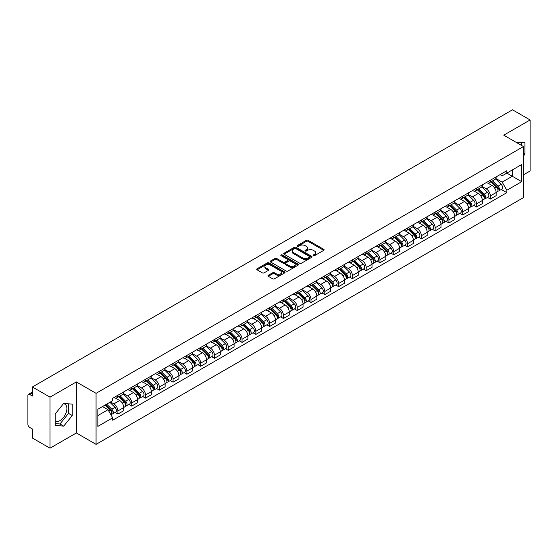 <?xml version="1.0" encoding="UTF-8"?>
<svg xmlns="http://www.w3.org/2000/svg" width="558" height="558" viewBox="0 0 558 558"><rect width="100%" height="100%" fill="white"/><g stroke="black" fill="none" stroke-linecap="round" stroke-linejoin="round"><path stroke-width="0.84" d="M313.331 255.662A0.858 0.495 0 0 0 314.545 255.662L323.766 250.34A1.228 0.711 0 0 0 324.128 249.838A1.228 0.711 0 0 0 323.766 249.335L308.142 240.317A1.228 0.711 0 0 0 306.412 240.317L297.191 245.639A0.858 0.495 0 0 0 296.94 245.987A0.858 0.495 0 0 0 297.191 246.343A0.858 0.495 0 0 0 298.404 246.343L299.597 245.653A3.927 2.267 0 0 1 305.149 245.653L306.454 246.406A3.927 2.267 0 0 1 307.604 248.01A3.927 2.267 0 0 1 306.454 249.607L305.261 250.298A0.858 0.495 0 0 0 305.01 250.654A0.858 0.495 0 0 0 305.261 251.002A0.858 0.495 0 0 0 306.475 251.002L307.667 250.312A3.927 2.267 0 0 1 313.219 250.312L314.524 251.065A3.927 2.267 0 0 1 315.675 252.669A3.927 2.267 0 0 1 314.524 254.274L313.331 254.957A0.858 0.495 0 0 0 313.08 255.313A0.858 0.495 0 0 0 313.331 255.662L313.331 254.957M516.227 142.381A9.751 5.629 -60 0 1 517.559 142.813A9.751 5.629 -60 0 1 518.598 143.748M63.431 403.727A9.751 5.629 -60 0 1 64.874 404.166A9.751 5.629 -60 0 1 66.367 411.985A9.751 5.629 -60 0 1 59.992 420.579A9.751 5.629 -60 0 1 55.179 421.095M268.307 275.289A1.228 0.711 0 0 0 267.952 275.791A1.228 0.711 0 0 0 268.307 276.294L272.695 278.819A1.228 0.711 0 0 0 274.431 278.819L284.671 272.911A1.228 0.711 0 0 0 285.026 272.409A1.228 0.711 0 0 0 284.671 271.906L269.047 262.888A1.228 0.711 0 0 0 267.31 262.888L257.071 268.803A1.228 0.711 0 0 0 256.715 269.305A1.228 0.711 0 0 0 257.071 269.8L262.365 272.862A1.228 0.711 0 0 0 264.101 272.862L268.482 270.33A1.228 0.711 0 0 0 268.844 269.828A1.228 0.711 0 0 0 268.482 269.326L265.859 267.812A3.285 1.897 0 0 1 264.897 266.473A3.285 1.897 0 0 1 266.926 264.722A3.285 1.897 0 0 1 270.504 265.134L280.786 271.069A3.285 1.897 0 0 1 281.748 272.409A3.285 1.897 0 0 1 279.718 274.159A3.285 1.897 0 0 1 276.14 273.748L274.431 272.757A1.228 0.711 0 0 0 272.695 272.757L268.307 275.289L268.307 276.294M96.067 393.32L76.348 381.937L50.004 397.15L32.406 386.987L512.502 109.807L530.1 119.963L503.755 135.175L523.467 146.559L96.067 393.32L96.067 444.363L523.467 197.609L523.467 146.559M299.681 263.236A1.228 0.711 0 0 0 301.418 263.236L311.657 257.329A1.228 0.711 0 0 0 312.02 256.826A1.228 0.711 0 0 0 311.657 256.324L296.04 247.306A1.228 0.711 0 0 0 294.303 247.306L284.064 253.22A1.228 0.711 0 0 0 283.701 253.723A1.228 0.711 0 0 0 284.064 254.218L299.681 263.236M281.413 255.85A0.858 0.495 0 0 1 282.285 255.969L282.285 254.95L298.167 264.115A1.228 0.711 0 0 1 298.523 264.618A1.228 0.711 0 0 1 298.167 265.12L287.921 271.028A1.228 0.711 0 0 1 286.191 271.028L270.567 262.009L270.567 261.011A1.228 0.711 0 0 0 270.205 261.514A1.228 0.711 0 0 0 270.567 262.009M270.567 261.011L274.948 258.48A1.228 0.711 0 0 1 276.684 258.48L283.018 262.134A1.228 0.711 0 0 0 284.754 262.134L287.663 260.46A1.228 0.711 0 0 0 288.026 259.958A1.228 0.711 0 0 0 287.663 259.456L281.065 255.648A0.858 0.495 0 0 1 280.814 255.299A0.858 0.495 0 0 1 281.344 254.839A0.858 0.495 0 0 1 282.285 254.95M50.004 397.15L50.004 448.193L32.406 438.037L32.406 428.997L29.672 427.414A2.504 1.444 -120 0 1 27.9 424.352L27.9 395.462A2.504 1.444 -120 0 1 28.416 394.318L32.406 392.016M523.467 174.842L530.1 171.013L530.1 119.963M50.004 448.193L76.348 432.98L96.067 444.363M32.406 386.987L32.406 396.027L29.672 394.443A2.504 1.444 -120 0 0 28.416 394.318M490.315 180.248A5.754 3.32 60 0 1 489.122 182.836L494.96 179.467A5.754 3.32 -120 0 0 496.146 176.879M482.028 186.442L486.248 188.876A5.754 3.32 60 0 1 490.315 195.921L496.146 192.552A5.754 3.32 -120 0 0 492.079 185.507L487.901 183.101M496.146 192.552L496.146 195.67L490.315 199.039L487.518 197.42M489.122 182.836A5.754 3.32 60 0 1 486.29 182.571M490.315 195.921L490.315 199.039M476.518 188.213A5.754 3.32 60 0 1 475.332 190.794L481.163 187.425A5.754 3.32 -120 0 0 482.356 184.844M473.721 205.386L476.518 206.997L482.356 203.628L482.356 200.517A5.754 3.32 -120 0 0 478.29 193.473L474.112 191.059M475.332 190.794A5.754 3.32 60 0 1 472.5 190.536M468.239 194.407L472.452 196.841A5.754 3.32 60 0 1 476.518 203.886L476.518 206.997M462.728 196.179A5.754 3.32 60 0 1 461.536 198.76L467.374 195.391A5.754 3.32 -120 0 0 468.56 192.81M459.931 213.344L462.728 214.963L468.56 211.594L468.56 208.483A5.754 3.32 -120 0 0 464.493 201.438L460.322 199.025M461.536 198.76A5.754 3.32 60 0 1 458.704 198.502M454.442 202.373L458.662 204.807A5.754 3.32 60 0 1 462.728 211.852L462.728 214.963M448.932 204.137A5.754 3.32 60 0 1 447.746 206.725L453.577 203.356A5.754 3.32 -120 0 0 454.77 200.768M446.135 221.31L448.932 222.928L454.77 219.559L454.77 216.441A5.754 3.32 -120 0 0 450.704 209.396L446.526 206.99M447.746 206.725A5.754 3.32 60 0 1 444.914 206.46M440.653 210.331L444.865 212.765A5.754 3.32 60 0 1 448.932 219.81L448.932 222.928M435.142 212.103A5.754 3.32 60 0 1 433.95 214.684L439.788 211.315A5.754 3.32 -120 0 0 440.98 208.734M432.345 229.275L435.142 230.886L440.98 227.518L440.98 224.407A5.754 3.32 -120 0 0 436.907 217.362L432.736 214.949M433.95 214.684A5.754 3.32 60 0 1 431.118 214.425M426.863 218.297L431.076 220.731A5.754 3.32 60 0 1 435.142 227.776L435.142 230.886M421.346 220.068A5.754 3.32 60 0 1 420.16 222.649L425.991 219.28A5.754 3.32 -120 0 0 427.184 216.699M418.549 237.234L421.346 238.852L427.184 235.483L427.184 232.372A5.754 3.32 -120 0 0 423.117 225.327L418.939 222.914M420.16 222.649A5.754 3.32 60 0 1 417.328 222.391M413.066 226.262L417.279 228.696A5.754 3.32 60 0 1 421.346 235.741L421.346 238.852M407.556 228.034A5.754 3.32 60 0 1 406.364 230.614L412.202 227.246A5.754 3.32 -120 0 0 413.394 224.665M404.759 245.199L407.556 246.817L413.394 243.448L413.394 240.331A5.754 3.32 -120 0 0 409.328 233.286L405.15 230.879M406.364 230.614A5.754 3.32 60 0 1 403.532 230.349M399.277 234.221L403.49 236.655A5.754 3.32 60 0 1 407.556 243.7L407.556 246.817M393.76 235.992A5.754 3.32 60 0 1 392.574 238.573L398.405 235.204A5.754 3.32 -120 0 0 399.598 232.623M390.963 253.165L393.767 254.776L399.598 251.407L399.598 248.296A5.754 3.32 -120 0 0 395.531 241.251L391.353 238.838M392.574 238.573A5.754 3.32 60 0 1 389.742 238.315M385.48 242.186L389.693 244.62A5.754 3.32 60 0 1 393.767 251.665L393.767 254.776M379.97 243.958A5.754 3.32 60 0 1 378.777 246.538L384.615 243.169A5.754 3.32 -120 0 0 385.808 240.589M377.173 261.13L379.97 262.741L385.808 259.372L385.808 256.262A5.754 3.32 -120 0 0 381.742 249.217L377.564 246.803M378.777 246.538A5.754 3.32 60 0 1 375.946 246.28M371.691 250.151L375.904 252.586A5.754 3.32 60 0 1 379.97 259.63L379.97 262.741M366.181 251.923A5.754 3.32 60 0 1 364.988 254.504L370.819 251.135A5.754 3.32 -120 0 0 372.012 248.554M363.377 269.089L366.181 270.707L372.012 267.338L372.012 264.22A5.754 3.32 -120 0 0 367.945 257.175L363.767 254.769M364.988 254.504A5.754 3.32 60 0 1 362.156 254.246M357.894 258.117L362.107 260.544A5.754 3.32 60 0 1 366.181 267.589L366.181 270.707M352.384 259.882A5.754 3.32 60 0 1 351.191 262.462L357.029 259.093A5.754 3.32 -120 0 0 358.222 256.513M349.587 277.054L352.384 278.665L358.222 275.296L358.222 272.185A5.754 3.32 -120 0 0 354.156 265.141L349.978 262.727M351.191 262.462A5.754 3.32 60 0 1 348.359 262.204M344.105 266.075L348.318 268.51A5.754 3.32 60 0 1 352.384 275.554L352.384 278.665M338.594 267.847A5.754 3.32 60 0 1 337.402 270.428L343.233 267.059A5.754 3.32 -120 0 0 344.425 264.478M335.797 285.019L338.594 286.631L344.425 283.262L344.425 280.151A5.754 3.32 -120 0 0 340.359 273.106L336.181 270.693M337.402 270.428A5.754 3.32 60 0 1 334.57 270.17M330.308 274.041L334.528 276.475A5.754 3.32 60 0 1 338.594 283.52L338.594 286.631M324.798 275.812A5.754 3.32 60 0 1 323.605 278.393L329.443 275.024A5.754 3.32 -120 0 0 330.636 272.444M322.001 292.978L324.798 294.596L330.636 291.227L330.636 288.109A5.754 3.32 -120 0 0 326.57 281.065L322.391 278.658M323.605 278.393A5.754 3.32 60 0 1 320.773 278.135M316.519 282.006L320.731 284.434A5.754 3.32 60 0 1 324.798 291.478L324.798 294.596M311.008 283.771A5.754 3.32 60 0 1 309.816 286.352L315.654 282.983A5.754 3.32 -120 0 0 316.839 280.402M308.211 300.943L311.008 302.555L316.839 299.186L316.839 296.075A5.754 3.32 -120 0 0 312.773 289.03L308.595 286.617M309.816 286.352A5.754 3.32 60 0 1 306.984 286.094M302.722 289.965L306.942 292.399A5.754 3.32 60 0 1 311.008 299.444L311.008 302.555M297.212 291.736A5.754 3.32 60 0 1 296.019 294.317L301.857 290.948A5.754 3.32 -120 0 0 303.05 288.367M294.415 308.909L297.212 310.52L303.05 307.151L303.05 304.04A5.754 3.32 -120 0 0 298.983 296.995L294.805 294.582M296.019 294.317A5.754 3.32 60 0 1 293.194 294.059M288.932 297.93L293.145 300.364A5.754 3.32 60 0 1 297.212 307.409L297.212 310.52M283.422 299.702A5.754 3.32 60 0 1 282.229 302.283L288.067 298.914A5.754 3.32 -120 0 0 289.253 296.333M280.625 316.867L283.422 318.485L289.253 315.117L289.253 311.999A5.754 3.32 -120 0 0 285.187 304.954L281.016 302.548M282.229 302.283A5.754 3.32 60 0 1 279.398 302.024M275.136 305.896L279.356 308.323A5.754 3.32 60 0 1 283.422 315.368L283.422 318.485M269.626 307.66A5.754 3.32 60 0 1 268.44 310.241L274.271 306.872A5.754 3.32 -120 0 0 275.464 304.291M266.829 324.833L269.626 326.451L275.464 323.082L275.464 319.964A5.754 3.32 -120 0 0 271.397 312.919L267.219 310.506M268.44 310.241A5.754 3.32 60 0 1 265.608 309.983M261.346 313.854L265.559 316.288A5.754 3.32 60 0 1 269.626 323.333L269.626 326.451M255.836 315.626A5.754 3.32 60 0 1 254.643 318.206L260.481 314.838A5.754 3.32 -120 0 0 261.667 312.257M253.039 332.798L255.836 334.409L261.667 331.04L261.667 327.93A5.754 3.32 -120 0 0 257.601 320.885L253.43 318.472M254.643 318.206A5.754 3.32 60 0 1 251.811 317.948M247.557 321.82L251.77 324.254A5.754 3.32 60 0 1 255.836 331.299L255.836 334.409M242.039 323.591A5.754 3.32 60 0 1 240.854 326.172L246.685 322.803A5.754 3.32 -120 0 0 247.878 320.222M239.243 340.757L242.039 342.375L247.878 339.006L247.878 335.888A5.754 3.32 -120 0 0 243.811 328.843L239.633 326.437M240.854 326.172A5.754 3.32 60 0 1 238.022 325.914M233.76 329.785L237.973 332.212A5.754 3.32 60 0 1 242.039 339.257L242.039 342.375M228.25 331.55A5.754 3.32 60 0 1 227.057 334.137L232.895 330.761A5.754 3.32 -120 0 0 234.088 328.181M225.453 348.722L228.25 350.34L234.088 346.971L234.088 343.854A5.754 3.32 -120 0 0 230.015 336.809L225.844 334.395M227.057 334.137A5.754 3.32 60 0 1 224.225 333.872M219.971 337.743L224.183 340.178A5.754 3.32 60 0 1 228.25 347.222L228.25 350.34M214.453 339.515A5.754 3.32 60 0 1 213.268 342.096L219.099 338.727A5.754 3.32 -120 0 0 220.291 336.146M211.656 356.688L214.453 358.299L220.291 354.93L220.291 351.819A5.754 3.32 -120 0 0 216.225 344.774L212.047 342.361M213.268 342.096A5.754 3.32 60 0 1 210.436 341.838M206.174 345.709L210.387 348.143A5.754 3.32 60 0 1 214.453 355.188L214.453 358.299M200.664 347.481A5.754 3.32 60 0 1 199.471 350.061L205.309 346.692A5.754 3.32 -120 0 0 206.502 344.112M197.867 364.646L200.664 366.264L206.502 362.895L206.502 359.777A5.754 3.32 -120 0 0 202.435 352.74L198.257 350.326M199.471 350.061A5.754 3.32 60 0 1 196.639 349.803M192.384 353.674L196.597 356.109A5.754 3.32 60 0 1 200.664 363.146L200.664 366.264M186.874 355.439A5.754 3.32 60 0 1 185.681 358.027L191.513 354.658A5.754 3.32 -120 0 0 192.705 352.07M184.07 372.611L186.874 374.23L192.705 370.861L192.705 367.743A5.754 3.32 -120 0 0 188.639 360.698L184.461 358.285M185.681 358.027A5.754 3.32 60 0 1 182.85 357.762M178.588 361.633L182.801 364.067A5.754 3.32 60 0 1 186.874 371.112L186.874 374.23M173.078 363.404A5.754 3.32 60 0 1 171.885 365.985L177.723 362.616A5.754 3.32 -120 0 0 178.916 360.036M170.281 380.577L173.078 382.188L178.916 378.819L178.916 375.708A5.754 3.32 -120 0 0 174.849 368.664L170.671 366.25M171.885 365.985A5.754 3.32 60 0 1 169.053 365.727M164.798 369.598L169.011 372.033A5.754 3.32 60 0 1 173.078 379.077L173.078 382.188M159.288 371.37A5.754 3.32 60 0 1 158.095 373.951L163.926 370.582A5.754 3.32 -120 0 0 165.119 368.001M156.484 388.535L159.288 390.154L165.119 386.785L165.119 383.674A5.754 3.32 -120 0 0 161.053 376.629L156.875 374.216M158.095 373.951A5.754 3.32 60 0 1 155.263 373.693M151.002 377.564L155.222 379.998A5.754 3.32 60 0 1 159.288 387.043L159.288 390.154M145.492 379.328A5.754 3.32 60 0 1 144.299 381.916L150.137 378.547A5.754 3.32 -120 0 0 151.33 375.959M142.695 396.501L145.492 398.119L151.33 394.75L151.33 391.632A5.754 3.32 -120 0 0 147.263 384.588L143.085 382.181M144.299 381.916A5.754 3.32 60 0 1 141.467 381.651M137.212 385.522L141.425 387.956A5.754 3.32 60 0 1 145.492 395.001L145.492 398.119M131.702 387.294A5.754 3.32 60 0 1 130.509 389.875L136.347 386.506A5.754 3.32 -120 0 0 137.533 383.925M128.905 404.466L131.702 406.078L137.533 402.709L137.533 399.598A5.754 3.32 -120 0 0 133.467 392.553L129.289 390.14M130.509 389.875A5.754 3.32 60 0 1 127.677 389.617M123.416 393.488L127.636 395.922A5.754 3.32 60 0 1 131.702 402.967L131.702 406.078M117.905 395.259A5.754 3.32 60 0 1 116.713 397.84L122.551 394.471A5.754 3.32 -120 0 0 123.743 391.89M115.108 412.425L117.905 414.043L123.743 410.674L123.743 407.563A5.754 3.32 -120 0 0 119.677 400.518L115.499 398.105M116.713 397.84A5.754 3.32 60 0 1 113.881 397.582M110.477 401.941L113.839 403.887A5.754 3.32 60 0 1 117.905 410.932L117.905 414.043M500.08 174.612L502.158 175.812L521.702 164.526L512.328 169.939L512.328 176.272L502.158 182.138L495.825 178.483M97.838 415.577L108.008 409.705L112.688 417.823L97.838 426.396L97.838 409.244L112.688 400.672L112.688 398.272L506.845 170.706L506.845 173.106L521.702 181.678L506.845 190.257L502.158 182.138M521.702 164.526L521.702 181.678M112.688 417.823L112.688 420.223L506.845 192.656L506.845 190.257M523.467 155.975L524.925 154.161L524.925 142.785L516.15 142.332M76.348 381.937L76.348 432.98M55.179 425.37L63.71 426.131L72.24 415.522L72.24 404.145L63.71 403.378L55.179 413.994L55.179 425.37M108.008 409.705L102.526 406.538M501.307 189.455L506.845 192.656M521.214 145.261L521.214 142.457M523.467 153.317L524.925 154.161M55.179 423.557L59.992 423.989L68.529 413.373L68.529 403.811M59.992 423.989L63.71 426.131M68.529 413.373L72.24 415.522M313.673 255.78L314.524 255.292A3.927 2.267 0 0 0 315.675 253.688L315.675 252.669M307.604 248.01L307.604 249.028A3.927 2.267 0 0 1 306.454 250.633L305.603 251.121M323.752 250.347L308.142 241.335A1.228 0.711 0 0 0 306.412 241.335L297.533 246.462M311.657 256.324L311.657 257.329L296.04 248.324A1.228 0.711 0 0 0 294.303 248.324L284.078 254.232M309.488 257.175A0.858 0.495 0 0 0 309.739 256.826A0.858 0.495 0 0 0 309.488 256.478L295.775 248.561A0.858 0.495 0 0 0 294.561 248.561L293.306 249.286A3.927 2.267 0 0 0 292.155 250.891A3.927 2.267 0 0 0 293.306 252.495L302.68 257.901A3.927 2.267 0 0 0 308.232 257.901L309.488 257.175L309.488 258.201A0.858 0.495 0 0 0 309.739 257.845L309.739 256.826M292.155 250.891L292.155 251.909A3.927 2.267 0 0 0 293.306 253.513L293.306 252.495M309.488 258.201L308.232 258.926A3.927 2.267 0 0 1 302.68 258.926L293.306 253.513M270.581 262.023L274.948 259.498L274.948 258.48M288.026 259.958L288.026 260.977A1.228 0.711 0 0 1 287.663 261.479L284.754 263.16A1.228 0.711 0 0 1 283.018 263.16L276.684 259.498A1.228 0.711 0 0 0 274.948 259.498M282.285 255.969L298.146 265.127M289.595 265.936A3.285 1.897 0 0 0 293.173 266.34A3.285 1.897 0 0 0 295.196 264.59A3.285 1.897 0 0 0 294.24 263.25L290.613 261.158A1.228 0.711 0 0 0 288.877 261.158L285.968 262.839A1.228 0.711 0 0 0 285.612 263.341A1.228 0.711 0 0 0 285.968 263.843L289.595 265.936L289.595 266.954A3.285 1.897 0 0 0 293.173 267.366A3.285 1.897 0 0 0 295.196 265.615L295.196 264.59M285.612 263.341L285.612 264.359A1.228 0.711 0 0 0 285.968 264.862L285.968 263.843M289.595 266.954L285.968 264.862M281.748 272.409L281.748 273.427A3.285 1.897 0 0 1 279.718 275.178A3.285 1.897 0 0 1 276.14 274.773L274.431 273.783A1.228 0.711 0 0 0 272.695 273.783L268.328 276.301M264.897 266.473L264.897 267.491A3.285 1.897 0 0 0 265.859 268.83L265.859 267.812M268.468 270.337L265.859 268.83M284.65 272.918L269.047 263.906A1.228 0.711 0 0 0 267.31 263.906L257.085 269.814M491.054 181.72L496.487 187.076A3.125 1.807 60 0 1 497.311 191.764L496.146 192.44M492.142 182.787L494.444 184.112M491.661 181.371L497.61 187.237A1.5 0.865 60 0 1 498.001 189.49A1.5 0.865 60 0 1 497.869 189.546M492.561 180.848L497.994 186.212A3.125 1.807 60 0 1 498.817 190.899A3.125 1.807 60 0 1 497.875 190.996M495.602 178.874L501.175 184.37A3.125 1.807 60 0 1 501.998 189.057L498.817 190.899M477.264 189.678L482.698 195.042A3.125 1.807 60 0 1 483.521 199.729L482.356 200.399M478.345 190.752L480.647 192.078M477.864 189.329L483.814 195.202A1.5 0.865 60 0 1 484.211 197.448A1.5 0.865 60 0 1 484.072 197.504M478.764 188.813L484.198 194.17A3.125 1.807 60 0 1 485.021 198.857A3.125 1.807 60 0 1 484.079 198.962M481.805 186.832L487.385 192.336A3.125 1.807 60 0 1 488.208 197.023L485.021 198.857M463.468 197.644L468.901 203A3.125 1.807 60 0 1 469.731 207.688L468.56 208.364M464.556 198.711L466.858 200.043M464.075 197.295L470.024 203.168A1.5 0.865 60 0 1 470.415 205.414A1.5 0.865 60 0 1 470.282 205.47M464.974 196.779L470.408 202.136A3.125 1.807 60 0 1 471.231 206.823A3.125 1.807 60 0 1 470.289 206.92M468.016 194.798L473.589 200.301A3.125 1.807 60 0 1 474.412 204.988L471.231 206.823M449.678 205.609L455.112 210.966A3.125 1.807 60 0 1 455.935 215.653L454.77 216.33M450.759 206.676L453.061 208.008M450.278 205.26L456.228 211.126A1.5 0.865 60 0 1 456.625 213.379A1.5 0.865 60 0 1 456.486 213.435M451.178 204.737L456.611 210.101A3.125 1.807 60 0 1 457.441 214.788A3.125 1.807 60 0 1 456.493 214.886M454.219 202.763L459.799 208.26A3.125 1.807 60 0 1 460.622 212.947L457.441 214.788M435.882 213.568L441.315 218.931A3.125 1.807 60 0 1 442.145 223.619L440.973 224.288M436.97 214.642L439.272 215.967M436.489 213.219L442.438 219.092A1.5 0.865 60 0 1 442.836 221.345A1.5 0.865 60 0 1 442.696 221.393M437.388 212.703L442.822 218.059A3.125 1.807 60 0 1 443.645 222.747A3.125 1.807 60 0 1 442.703 222.851M440.429 210.722L446.002 216.225A3.125 1.807 60 0 1 446.825 220.912L443.645 222.747M422.092 221.533L427.526 226.89A3.125 1.807 60 0 1 428.349 231.577L427.184 232.254M423.173 222.6L425.475 223.932M422.692 221.184L428.642 227.057A1.5 0.865 60 0 1 429.039 229.303A1.5 0.865 60 0 1 428.9 229.359M423.592 220.668L429.025 226.025A3.125 1.807 60 0 1 429.855 230.712A3.125 1.807 60 0 1 428.907 230.81M426.633 218.687L432.213 224.19A3.125 1.807 60 0 1 433.036 228.878L429.855 230.712M408.296 229.498L413.729 234.855A3.125 1.807 60 0 1 414.559 239.542L413.387 240.219M409.384 230.566L411.685 231.898M408.902 229.15L414.852 235.016A1.5 0.865 60 0 1 415.25 237.269A1.5 0.865 60 0 1 415.11 237.324M409.802 228.627L415.236 233.99A3.125 1.807 60 0 1 416.059 238.678A3.125 1.807 60 0 1 415.117 238.775M412.843 226.653L418.416 232.149A3.125 1.807 60 0 1 419.239 236.836L416.059 238.678M394.506 237.457L399.94 242.821A3.125 1.807 60 0 1 400.763 247.508L399.598 248.177M395.587 238.531L397.896 239.856M395.106 237.108L401.056 242.981A1.5 0.865 60 0 1 401.453 245.234A1.5 0.865 60 0 1 401.321 245.283M396.006 236.592L401.439 241.949A3.125 1.807 60 0 1 402.269 246.636A3.125 1.807 60 0 1 401.321 246.741M399.047 234.611L404.627 240.114A3.125 1.807 60 0 1 405.45 244.802L402.269 246.636M380.709 245.422L386.143 250.786A3.125 1.807 60 0 1 386.973 255.466L385.801 256.143M381.798 246.49L384.099 247.822M381.316 245.074L387.266 250.947A1.5 0.865 60 0 1 387.664 253.192A1.5 0.865 60 0 1 387.524 253.248M382.216 244.557L387.65 249.914A3.125 1.807 60 0 1 388.473 254.601A3.125 1.807 60 0 1 387.531 254.699M385.257 242.577L390.83 248.08A3.125 1.807 60 0 1 391.66 252.767L388.473 254.601M366.92 253.388L372.353 258.745A3.125 1.807 60 0 1 373.176 263.432L372.012 264.108M368.001 254.455L370.31 255.787M367.52 253.039L373.469 258.905A1.5 0.865 60 0 1 373.867 261.158A1.5 0.865 60 0 1 373.734 261.214M368.426 252.516L373.86 257.88A3.125 1.807 60 0 1 374.683 262.567A3.125 1.807 60 0 1 373.734 262.665M371.461 250.542L377.041 256.038A3.125 1.807 60 0 1 377.864 260.726L374.683 262.567M353.13 261.346L358.564 266.71A3.125 1.807 60 0 1 359.387 271.397L358.222 272.067M354.211 262.42L356.513 263.746M353.73 260.998L359.68 266.87A1.5 0.865 60 0 1 360.077 269.123A1.5 0.865 60 0 1 359.938 269.172M354.63 260.481L360.063 265.838A3.125 1.807 60 0 1 360.887 270.525A3.125 1.807 60 0 1 359.945 270.63M357.671 258.5L363.244 264.004A3.125 1.807 60 0 1 364.074 268.691L360.887 270.525M339.334 269.312L344.767 274.675A3.125 1.807 60 0 1 345.59 279.356L344.425 280.032M340.415 270.379L342.724 271.711M339.934 268.963L345.89 274.836A1.5 0.865 60 0 1 346.281 277.082A1.5 0.865 60 0 1 346.148 277.138M340.84 268.447L346.274 273.804A3.125 1.807 60 0 1 347.097 278.491A3.125 1.807 60 0 1 346.148 278.588M343.881 266.466L349.454 271.969A3.125 1.807 60 0 1 350.278 276.656L347.097 278.491M325.544 277.277L330.978 282.634A3.125 1.807 60 0 1 331.801 287.321L330.636 287.998M326.625 278.344L328.927 279.677M326.144 276.928L332.094 282.794A1.5 0.865 60 0 1 332.491 285.047A1.5 0.865 60 0 1 332.352 285.103M327.044 276.405L332.477 281.769A3.125 1.807 60 0 1 333.3 286.456A3.125 1.807 60 0 1 332.359 286.554M330.085 274.431L335.658 279.928A3.125 1.807 60 0 1 336.488 284.615L333.3 286.456M311.748 285.236L317.181 290.599A3.125 1.807 60 0 1 318.004 295.287L316.839 295.956M312.836 286.31L315.137 287.635M312.354 284.894L318.304 290.76A1.5 0.865 60 0 1 318.695 293.013A1.5 0.865 60 0 1 318.562 293.062M313.254 284.371L318.688 289.735A3.125 1.807 60 0 1 319.511 294.415A3.125 1.807 60 0 1 318.569 294.519M316.295 282.39L321.868 287.893A3.125 1.807 60 0 1 322.691 292.58L319.511 294.415M297.958 293.201L303.392 298.565A3.125 1.807 60 0 1 304.215 303.252L303.05 303.922M299.039 294.268L301.341 295.601M298.558 292.852L304.508 298.725A1.5 0.865 60 0 1 304.905 300.971A1.5 0.865 60 0 1 304.766 301.027M299.458 292.336L304.891 297.693A3.125 1.807 60 0 1 305.714 302.38A3.125 1.807 60 0 1 304.773 302.485M302.499 290.355L308.079 295.859A3.125 1.807 60 0 1 308.902 300.546L305.714 302.38M284.161 301.167L289.595 306.523A3.125 1.807 60 0 1 290.418 311.211L289.253 311.887M285.25 302.234L287.551 303.566M284.768 300.818L290.718 306.684A1.5 0.865 60 0 1 291.109 308.937A1.5 0.865 60 0 1 290.976 308.993M285.668 300.295L291.102 305.658A3.125 1.807 60 0 1 291.925 310.346A3.125 1.807 60 0 1 290.983 310.443M288.709 298.321L294.282 303.817A3.125 1.807 60 0 1 295.105 308.504L291.925 310.346M270.372 309.125L275.805 314.489A3.125 1.807 60 0 1 276.629 319.176L275.464 319.846M271.453 310.199L273.755 311.524M270.972 308.783L276.921 314.649A1.5 0.865 60 0 1 277.319 316.902A1.5 0.865 60 0 1 277.18 316.951M271.872 308.26L277.305 313.624A3.125 1.807 60 0 1 278.128 318.304A3.125 1.807 60 0 1 277.186 318.409M274.913 306.279L280.493 311.783A3.125 1.807 60 0 1 281.316 316.47L278.128 318.304M256.575 317.09L262.009 322.454A3.125 1.807 60 0 1 262.839 327.141L261.667 327.811M257.663 318.158L259.965 319.49M257.182 316.742L263.132 322.615A1.5 0.865 60 0 1 263.529 324.861A1.5 0.865 60 0 1 263.39 324.916M258.082 316.226L263.516 321.582A3.125 1.807 60 0 1 264.339 326.27A3.125 1.807 60 0 1 263.397 326.374M261.123 314.245L266.696 319.748A3.125 1.807 60 0 1 267.519 324.435L264.339 326.27M242.786 325.056L248.219 330.413A3.125 1.807 60 0 1 249.042 335.1L247.878 335.776M243.867 326.123L246.169 327.455M243.386 324.707L249.335 330.573A1.5 0.865 60 0 1 249.733 332.826A1.5 0.865 60 0 1 249.593 332.882M244.285 324.184L249.719 329.548A3.125 1.807 60 0 1 250.549 334.235A3.125 1.807 60 0 1 249.6 334.333M247.327 322.21L252.907 327.706A3.125 1.807 60 0 1 253.73 332.394L250.549 334.235M228.989 333.014L234.423 338.378A3.125 1.807 60 0 1 235.253 343.065L234.081 343.735M230.077 334.089L232.379 335.414M229.596 332.673L235.546 338.539A1.5 0.865 60 0 1 235.943 340.792A1.5 0.865 60 0 1 235.804 340.84M230.496 332.149L235.929 337.513A3.125 1.807 60 0 1 236.752 342.2A3.125 1.807 60 0 1 235.811 342.298M233.537 330.169L239.11 335.672A3.125 1.807 60 0 1 239.933 340.359L236.752 342.2M215.2 340.98L220.633 346.344A3.125 1.807 60 0 1 221.456 351.031L220.291 351.7M216.281 342.047L218.583 343.379M215.8 340.631L221.749 346.504A1.5 0.865 60 0 1 222.147 348.75A1.5 0.865 60 0 1 222.007 348.806M216.699 340.115L222.133 345.472A3.125 1.807 60 0 1 222.963 350.159A3.125 1.807 60 0 1 222.014 350.264M219.74 338.134L225.32 343.637A3.125 1.807 60 0 1 226.143 348.325L222.963 350.159M201.403 348.945L206.837 354.302A3.125 1.807 60 0 1 207.667 358.989L206.495 359.666M202.491 350.012L204.793 351.345M202.01 348.597L207.96 354.469A1.5 0.865 60 0 1 208.357 356.715A1.5 0.865 60 0 1 208.218 356.771M202.91 348.073L208.343 353.437A3.125 1.807 60 0 1 209.166 358.124A3.125 1.807 60 0 1 208.225 358.222M205.951 346.099L211.524 351.596A3.125 1.807 60 0 1 212.354 356.283L209.166 358.124M187.614 356.911L193.047 362.268A3.125 1.807 60 0 1 193.87 366.955L192.705 367.631M188.695 357.978L191.003 359.303M188.213 356.562L194.163 362.428A1.5 0.865 60 0 1 194.561 364.681A1.5 0.865 60 0 1 194.428 364.737M189.113 356.039L194.547 361.403A3.125 1.807 60 0 1 195.377 366.09A3.125 1.807 60 0 1 194.428 366.188M192.154 354.065L197.734 359.561A3.125 1.807 60 0 1 198.557 364.248L195.377 366.09M173.824 364.869L179.257 370.233A3.125 1.807 60 0 1 180.081 374.92L178.916 375.59M174.905 365.936L177.207 367.269M174.424 364.52L180.374 370.393A1.5 0.865 60 0 1 180.771 372.639A1.5 0.865 60 0 1 180.632 372.695M175.324 364.004L180.757 369.361A3.125 1.807 60 0 1 181.58 374.048A3.125 1.807 60 0 1 180.639 374.153M178.365 362.023L183.938 367.527A3.125 1.807 60 0 1 184.768 372.214L181.58 374.048M160.027 372.835L165.461 378.191A3.125 1.807 60 0 1 166.284 382.879L165.119 383.555M161.109 373.902L163.417 375.234M160.627 372.486L166.577 378.359A1.5 0.865 60 0 1 166.975 380.605A1.5 0.865 60 0 1 166.842 380.661M161.534 371.963L166.968 377.327A3.125 1.807 60 0 1 167.791 382.014A3.125 1.807 60 0 1 166.842 382.111M164.568 369.989L170.148 375.492A3.125 1.807 60 0 1 170.971 380.172L167.791 382.014M146.238 380.8L151.671 386.157A3.125 1.807 60 0 1 152.494 390.844L151.33 391.521M147.319 381.867L149.621 383.193M146.838 380.451L152.787 386.317A1.5 0.865 60 0 1 153.185 388.57A1.5 0.865 60 0 1 153.045 388.626M147.737 379.928L153.171 385.292A3.125 1.807 60 0 1 153.994 389.979A3.125 1.807 60 0 1 153.052 390.077M150.779 377.954L156.352 383.451A3.125 1.807 60 0 1 157.182 388.138L153.994 389.979M132.441 388.759L137.875 394.122A3.125 1.807 60 0 1 138.698 398.81L137.533 399.479M133.522 389.826L135.831 391.158M133.048 388.41L138.998 394.283A1.5 0.865 60 0 1 139.388 396.529A1.5 0.865 60 0 1 139.256 396.585M133.948 387.894L139.381 393.25A3.125 1.807 60 0 1 140.204 397.938A3.125 1.807 60 0 1 139.256 398.042M136.989 385.913L142.562 391.416A3.125 1.807 60 0 1 143.385 396.103L140.204 397.938M118.652 396.724L124.085 402.081A3.125 1.807 60 0 1 124.908 406.768L123.743 407.445M119.733 397.791L122.035 399.123M119.252 396.375L125.201 402.248A1.5 0.865 60 0 1 125.599 404.494A1.5 0.865 60 0 1 125.459 404.55M120.151 395.852L125.585 401.216A3.125 1.807 60 0 1 126.408 405.903A3.125 1.807 60 0 1 125.466 406.001M123.192 393.878L128.765 399.382A3.125 1.807 60 0 1 129.596 404.062L126.408 405.903M105.176 405.003L110.289 410.046A3.125 1.807 60 0 1 111.112 414.734L110.958 414.824M105.943 405.757L108.245 407.089M105.783 404.655L111.412 410.207A1.5 0.865 60 0 1 111.802 412.46A1.5 0.865 60 0 1 111.67 412.515M106.683 404.138L111.795 409.181A3.125 1.807 60 0 1 112.618 413.869A3.125 1.807 60 0 1 111.677 413.966M109.863 402.297L114.976 407.34A3.125 1.807 60 0 1 115.799 412.027L112.618 413.869M131.702 402.967L137.533 399.598M145.492 395.001L151.33 391.632M159.288 387.043L165.119 383.674M173.078 379.077L178.916 375.708M186.874 371.112L192.705 367.743M200.664 363.146L206.502 359.777M214.453 355.188L220.291 351.819M228.25 347.222L234.088 343.854M242.039 339.257L247.878 335.888M255.836 331.299L261.667 327.93M269.626 323.333L275.464 319.964M283.422 315.368L289.253 311.999M297.212 307.409L303.05 304.04M311.008 299.444L316.839 296.075M324.798 291.478L330.636 288.109M338.594 283.52L344.425 280.151M352.384 275.554L358.222 272.185M366.181 267.589L372.012 264.22M379.97 259.63L385.808 256.262M393.767 251.665L399.598 248.296M407.556 243.7L413.394 240.331M421.346 235.741L427.184 232.372M435.142 227.776L440.98 224.407M448.932 219.81L454.77 216.441M462.728 211.852L468.56 208.483M476.518 203.886L482.356 200.517M117.905 410.932L123.743 407.563M113.839 403.887L119.677 400.518M127.636 395.922L133.467 392.553M141.425 387.956L147.263 384.588M155.222 379.998L161.053 376.629M169.011 372.033L174.849 368.664M182.801 364.067L188.639 360.698M196.597 356.109L202.435 352.74M210.387 348.143L216.225 344.774M224.183 340.178L230.015 336.809M237.973 332.212L243.811 328.843M251.77 324.254L257.601 320.885M265.559 316.288L271.397 312.919M279.356 308.323L285.187 304.954M293.145 300.364L298.983 296.995M306.942 292.399L312.773 289.03M320.731 284.434L326.57 281.065M334.528 276.475L340.359 273.106M348.318 268.51L354.156 265.141M362.107 260.544L367.945 257.175M375.904 252.586L381.742 249.217M389.693 244.62L395.531 241.251M403.49 236.655L409.328 233.286M417.279 228.696L423.117 225.327M431.076 220.731L436.907 217.362M444.865 212.765L450.704 209.396M458.662 204.807L464.493 201.438M472.452 196.841L478.29 193.473M486.248 188.876L492.079 185.507M32.406 392.86L29.672 394.443M314.524 255.292L314.524 254.274M305.261 251.002L305.261 250.298M306.454 250.633L306.454 249.607M297.191 246.343L297.191 245.639M306.412 241.335L306.412 240.317M308.142 241.335L308.142 240.317M323.766 250.34L323.766 249.335M284.064 254.218L284.064 253.22M294.303 248.324L294.303 247.306M296.04 248.324L296.04 247.306M302.68 258.926L302.68 257.901M308.232 258.926L308.232 257.901M276.684 259.498L276.684 258.48M283.018 263.16L283.018 262.134M284.754 263.16L284.754 262.134M287.663 261.479L287.663 260.46M298.167 265.12L298.167 264.115M272.695 273.783L272.695 272.757M274.431 273.783L274.431 272.757M276.14 274.773L276.14 273.748M268.482 270.33L268.482 269.326M257.071 269.8L257.071 268.803M267.31 263.906L267.31 262.888M269.047 263.906L269.047 262.888M284.671 272.911L284.671 271.906M496.487 187.076L494.695 188.116M498.315 188.799L497.75 189.127M501.175 184.37L497.994 186.212M482.698 195.042L480.898 196.074M484.518 196.765L483.96 197.093M487.385 192.336L484.198 194.17M468.901 203L467.109 204.04M470.729 204.73L470.164 205.051M473.589 200.301L470.408 202.136M455.112 210.966L453.312 212.005M456.939 212.689L456.374 213.016M459.799 208.26L456.611 210.101M441.315 218.931L439.523 219.964M443.143 220.654L442.578 220.982M446.002 216.225L442.822 218.059M427.526 226.89L425.726 227.929M429.353 228.62L428.788 228.94M432.213 224.19L429.025 226.025M413.729 234.855L411.937 235.894M415.557 236.578L414.992 236.906M418.416 232.149L415.236 233.99M399.94 242.821L398.147 243.853M401.767 244.544L401.202 244.871M404.627 240.114L401.439 241.949M386.143 250.786L384.35 251.818M387.97 252.509L387.405 252.83M390.83 248.08L387.65 249.914M372.353 258.745L370.561 259.784M374.181 260.467L373.616 260.795M377.041 256.038L373.86 257.88M358.564 266.71L356.764 267.749M360.384 268.433L359.826 268.761M363.244 264.004L360.063 265.838M344.767 274.675L342.975 275.708M346.595 276.398L346.03 276.719M349.454 271.969L346.274 273.804M330.978 282.634L329.178 283.673M332.798 284.357L332.24 284.685M335.658 279.928L332.477 281.769M317.181 290.599L315.389 291.639M319.009 292.322L318.444 292.65M321.868 287.893L318.688 289.735M303.392 298.565L301.592 299.597M305.212 300.288L304.654 300.609M308.079 295.859L304.891 297.693M289.595 306.523L287.802 307.563M291.422 308.246L290.858 308.574M294.282 303.817L291.102 305.658M275.805 314.489L274.006 315.528M277.633 316.212L277.068 316.539M280.493 311.783L277.305 313.624M262.009 322.454L260.216 323.487M263.836 324.177L263.271 324.498M266.696 319.748L263.516 321.582M248.219 330.413L246.42 331.452M250.047 332.143L249.482 332.463M252.907 327.706L249.719 329.548M234.423 338.378L232.63 339.417M236.25 340.101L235.685 340.429M239.11 335.672L235.929 337.513M220.633 346.344L218.841 347.376M222.461 348.066L221.896 348.394M225.32 343.637L222.133 345.472M206.837 354.302L205.044 355.341M208.664 356.032L208.099 356.353M211.524 351.596L208.343 353.437M193.047 362.268L191.255 363.307M194.875 363.99L194.31 364.318M197.734 359.561L194.547 361.403M179.257 370.233L177.458 371.265M181.078 371.956L180.52 372.284M183.938 367.527L180.757 369.361M165.461 378.191L163.668 379.231M167.288 379.921L166.723 380.242M170.148 375.492L166.968 377.327M151.671 386.157L149.872 387.196M153.492 387.88L152.934 388.208M156.352 383.451L153.171 385.292M137.875 394.122L136.082 395.155M139.702 395.845L139.137 396.173M142.562 391.416L139.381 393.25M124.085 402.081L122.286 403.12M125.906 403.811L125.348 404.132M128.765 399.382L125.585 401.216M110.289 410.046L108.726 410.953M112.116 411.769L111.551 412.097M114.976 407.34L111.795 409.181"/></g></svg>
